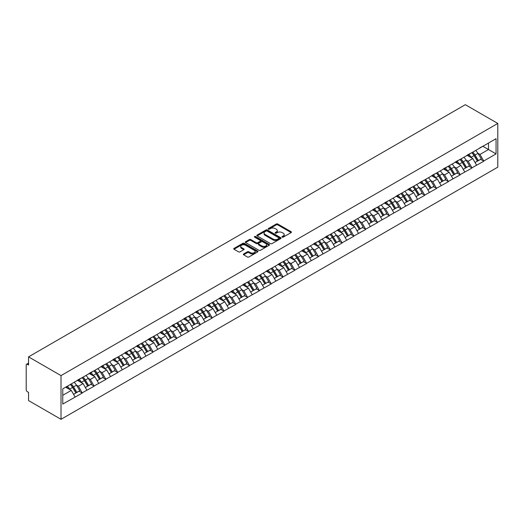 <?xml version="1.0" encoding="UTF-8"?>
<svg xmlns="http://www.w3.org/2000/svg" width="524" height="524" viewBox="0 0 524 524"><rect width="100%" height="100%" fill="white"/><g stroke="black" fill="none" stroke-linecap="round" stroke-linejoin="round"><path stroke-width="0.79" d="M282.194 237.143A0.734 0.426 0 0 0 283.235 237.143L291.128 232.584A1.048 0.609 0 0 0 291.436 232.158A1.048 0.609 0 0 0 291.128 231.726L277.753 224.01A1.048 0.609 0 0 0 276.272 224.01L268.373 228.562A0.734 0.426 0 0 0 269.415 229.165L270.436 228.575A3.36 1.939 0 0 1 275.192 228.575L276.305 229.217A3.36 1.939 0 0 1 277.294 230.593A3.36 1.939 0 0 1 276.305 231.962L275.283 232.558A0.734 0.426 0 0 0 276.325 233.154L277.347 232.564A3.36 1.939 0 0 1 282.102 232.564L283.215 233.206A3.36 1.939 0 0 1 284.204 234.582A3.36 1.939 0 0 1 283.215 235.957L282.194 236.547A0.734 0.426 0 0 0 282.194 237.143L282.194 236.547M243.653 253.95A1.048 0.609 0 0 0 243.346 254.382A1.048 0.609 0 0 0 243.653 254.808L247.4 256.976A1.048 0.609 0 0 0 248.887 256.976L257.657 251.913A1.048 0.609 0 0 0 257.965 251.481A1.048 0.609 0 0 0 257.657 251.055L244.282 243.333A1.048 0.609 0 0 0 242.795 243.333L234.025 248.396A1.048 0.609 0 0 0 233.717 248.821A1.048 0.609 0 0 0 234.025 249.254L238.558 251.867A1.048 0.609 0 0 0 240.044 251.867L243.798 249.706A1.048 0.609 0 0 0 244.105 249.273A1.048 0.609 0 0 0 243.798 248.848L241.551 247.551A2.81 1.624 0 0 1 240.726 246.398A2.81 1.624 0 0 1 242.461 244.898A2.81 1.624 0 0 1 245.527 245.252L254.33 250.334A2.81 1.624 0 0 1 255.155 251.481A2.81 1.624 0 0 1 253.419 252.981A2.81 1.624 0 0 1 250.354 252.633L248.887 251.782A1.048 0.609 0 0 0 247.4 251.782L243.653 253.95L243.653 254.808M28.545 356.857L465.325 104.689L497.8 123.435L61.02 375.61L28.545 356.857L28.545 365.031L27.333 364.331A1.605 0.93 -120 0 0 26.534 364.252A1.605 0.93 -120 0 0 26.2 364.986L26.2 389.725A1.605 0.93 -120 0 0 27.333 391.69L28.545 392.391L28.545 400.565L61.02 419.311L61.02 375.61M270.508 243.634A1.048 0.609 0 0 0 271.995 243.634L280.766 238.571A1.048 0.609 0 0 0 281.074 238.145A1.048 0.609 0 0 0 280.766 237.713L267.391 229.99A1.048 0.609 0 0 0 265.904 229.99L257.133 235.053A1.048 0.609 0 0 0 256.826 235.486A1.048 0.609 0 0 0 257.133 235.911L270.508 243.634M254.867 237.307A0.734 0.426 0 0 1 255.614 237.405L255.614 236.534L269.212 244.387A1.048 0.609 0 0 1 269.519 244.813A1.048 0.609 0 0 1 269.212 245.245L260.441 250.302A1.048 0.609 0 0 1 258.954 250.302L245.579 242.579L249.332 240.431L249.332 239.56L245.579 241.721A1.048 0.609 0 0 0 245.271 242.154A1.048 0.609 0 0 0 245.579 242.579L245.579 241.721M249.332 240.431A1.048 0.609 0 0 1 250.819 240.431L250.819 239.56A1.048 0.609 0 0 0 249.332 239.56M250.819 239.56L256.243 242.691A1.048 0.609 0 0 0 257.729 242.691L260.218 241.25A1.048 0.609 0 0 0 260.526 240.824A1.048 0.609 0 0 0 260.218 240.392L254.572 237.136A0.734 0.426 0 0 1 255.614 236.534M61.02 419.311L497.8 167.143L497.8 123.435M70.308 384.492A7.172 4.14 -120 0 1 72.764 387.367L76.104 392.882L79.019 391.199L82.255 393.066L78.469 386.254L76.373 385.042M82.255 393.066L62.762 404.063L62.762 388.854L496.058 138.69L496.058 153.899L483.757 160.999L479.971 154.442L477.875 153.231M471.81 152.687A7.172 4.14 -120 0 1 474.266 155.556L477.613 161.078L480.528 159.394L483.757 160.999M483.757 161.261L471.947 167.818L468.161 161.261L466.065 160.049M460 159.506A7.172 4.14 -120 0 1 462.456 162.375L465.803 167.896L468.718 166.213L471.947 167.818M471.947 168.08L460.138 174.636L456.358 168.08L454.256 166.868M448.197 166.324A7.172 4.14 -120 0 1 450.647 169.193L453.994 174.715L456.908 173.031L460.138 174.636M460.138 174.898L448.334 181.455L444.549 174.898L442.453 173.686M436.387 173.143A7.172 4.14 -120 0 1 438.843 176.012L442.184 181.533L445.099 179.85L448.334 181.455M448.334 181.717L436.525 188.273L432.739 181.717L430.643 180.505M424.578 179.961A7.172 4.14 -120 0 1 427.034 182.83L430.374 188.352L433.289 186.668L436.525 188.273M436.525 188.535L424.715 195.092L420.929 188.535L418.833 187.323M412.768 186.78A7.172 4.14 -120 0 1 415.224 189.649L418.565 195.17L421.479 193.487L424.715 195.092M424.715 195.354L412.905 201.91L409.12 195.354L407.024 194.142M400.958 193.592A7.172 4.14 -120 0 1 403.414 196.467L406.755 201.982L409.67 200.306L412.905 201.91M412.905 202.172L401.096 208.722L397.31 202.172L395.214 200.961M389.149 200.41A7.172 4.14 -120 0 1 391.605 203.286L394.945 208.801L397.86 207.118L401.096 208.722M401.096 208.984L389.286 215.541L385.5 208.984L383.404 207.779M377.339 207.229A7.172 4.14 -120 0 1 379.795 210.104L383.136 215.619L386.05 213.936L389.286 215.541M389.286 215.803L377.476 222.359L373.691 215.803L371.595 214.591M365.529 214.047A7.172 4.14 -120 0 1 367.986 216.916L371.333 222.438L374.247 220.755L377.476 222.359M377.476 222.621L365.667 229.178L361.881 222.621L359.785 221.41M353.72 220.866A7.172 4.14 -120 0 1 356.176 223.735L359.523 229.257L362.438 227.573L365.667 229.178M365.667 229.44L353.857 235.997L350.078 229.44L347.975 228.228M341.917 227.685A7.172 4.14 -120 0 1 344.366 230.553L347.713 236.075L350.628 234.392L353.857 235.997M353.857 236.258L342.054 242.815L338.268 236.258L336.172 235.047M330.107 234.503A7.172 4.14 -120 0 1 332.563 237.372L335.904 242.894L338.818 241.21L342.054 242.815M342.054 243.077L330.244 249.634L326.459 243.077L324.363 241.865M318.297 241.322A7.172 4.14 -120 0 1 320.754 244.191L324.094 249.712L327.009 248.029L330.244 249.634M330.244 249.896L318.435 256.452L314.649 249.896L312.553 248.684M306.488 248.14A7.172 4.14 -120 0 1 308.944 251.009L312.284 256.531L315.199 254.847L318.435 256.452M318.435 256.714L306.625 263.271L302.839 256.714L300.743 255.502M294.678 254.952A7.172 4.14 -120 0 1 297.134 257.828L300.475 263.343L303.389 261.666L306.625 263.271M306.625 263.533L294.816 270.083L291.03 263.533L288.934 262.321M282.868 261.771A7.172 4.14 -120 0 1 285.325 264.646L288.665 270.161L291.58 268.478L294.816 270.083M294.816 270.345L283.006 276.901L279.22 270.345L277.124 269.139M271.059 268.589A7.172 4.14 -120 0 1 273.515 271.465L276.855 276.98L279.77 275.297L283.006 276.901M283.006 277.163L271.196 283.72L267.41 277.163L265.314 275.952M259.249 275.408A7.172 4.14 -120 0 1 261.705 278.277L265.052 283.798L267.967 282.115L271.196 283.72M271.196 283.982L259.387 290.538L255.601 283.982L253.505 282.77M247.439 282.226A7.172 4.14 -120 0 1 249.896 285.095L253.243 290.617L256.157 288.934L259.387 290.538M259.387 290.8L247.577 297.357L243.798 290.8L241.695 289.589M235.636 289.045A7.172 4.14 -120 0 1 238.086 291.914L241.433 297.436L244.348 295.752L247.577 297.357M247.577 297.619L235.774 304.175L231.988 297.619L229.892 296.407M223.827 295.863A7.172 4.14 -120 0 1 226.283 298.732L229.623 304.254L232.538 302.571L235.774 304.175M235.774 304.437L223.964 310.994L220.178 304.437L218.082 303.226M212.017 302.682A7.172 4.14 -120 0 1 214.473 305.551L217.814 311.073L220.728 309.389L223.964 310.994M223.964 311.256L212.154 317.813L208.369 311.256L206.273 310.044M200.207 309.501A7.172 4.14 -120 0 1 202.664 312.37L206.004 317.891L208.919 316.208L212.154 317.813M212.154 318.075L200.345 324.631L196.559 318.075L194.463 316.863M188.398 316.313A7.172 4.14 -120 0 1 190.854 319.188L194.194 324.703L197.109 323.026L200.345 324.631M200.345 324.893L188.535 331.443L184.749 324.893L182.653 323.681M176.588 323.131A7.172 4.14 -120 0 1 179.044 326.007L182.385 331.522L185.299 329.838L188.535 331.443M188.535 331.705L176.726 338.262L172.94 331.705L170.844 330.5M164.778 329.95A7.172 4.14 -120 0 1 167.235 332.825L170.575 338.34L173.49 336.657L176.726 338.262M176.726 338.524L164.916 345.08L161.13 338.524L159.034 337.312M152.969 336.768A7.172 4.14 -120 0 1 155.425 339.637L158.772 345.159L161.687 343.475L164.916 345.08M164.916 345.342L153.106 351.899L149.32 345.342L147.224 344.13M141.159 343.587A7.172 4.14 -120 0 1 143.615 346.456L146.962 351.977L149.877 350.294L153.106 351.899M153.106 352.161L141.297 358.717L137.517 352.161L135.415 350.949M129.356 350.405A7.172 4.14 -120 0 1 131.806 353.274L135.153 358.796L138.067 357.113L141.297 358.717M141.297 358.979L129.494 365.536L125.708 358.979L123.612 357.768M117.546 357.224A7.172 4.14 -120 0 1 120.003 360.093L123.343 365.614L126.258 363.931L129.494 365.536M129.494 365.798L117.684 372.354L113.898 365.798L111.802 364.586M105.737 364.042A7.172 4.14 -120 0 1 108.193 366.911L111.533 372.433L114.448 370.75L117.684 372.354M117.684 372.616L105.874 379.173L102.088 372.616L99.992 371.405M93.927 370.861A7.172 4.14 -120 0 1 96.383 373.73L99.724 379.252L102.638 377.568L105.874 379.173M105.874 379.435L94.065 385.991L90.279 379.435L88.183 378.223M82.117 377.673A7.172 4.14 -120 0 1 84.574 380.548L87.914 386.064L90.829 384.387L94.065 385.991M94.065 386.254L82.255 392.804M78.24 379.651L82.255 377.594M78.469 386.254L83.087 383.588L77.257 380.221M86.873 390.138L83.087 383.588M90.049 372.833L94.065 370.776M90.279 379.435L94.896 376.769L89.067 373.402M98.682 383.319L94.896 376.769M101.859 366.014L105.874 363.964M102.088 372.616L106.706 369.951L100.877 366.584M110.492 376.507L106.706 369.951M113.669 359.195L117.684 357.145M113.898 365.798L118.516 363.132L112.686 359.765M122.302 369.689L118.516 363.132M125.478 352.377L129.494 350.327M125.708 358.979L130.325 356.313L124.496 352.947M134.105 362.87L130.325 356.313M137.288 345.565L141.297 343.508M137.517 352.161L142.135 349.495L136.305 346.128M145.914 356.051L142.135 349.495M149.098 338.746L153.106 336.69M149.32 345.342L153.938 342.676L148.109 339.31M157.724 349.233L153.938 342.676M160.907 331.928L164.916 329.871M161.13 338.524L165.748 335.858L159.918 332.498M169.534 342.414L165.748 335.858M172.717 325.109L176.726 323.053M172.94 331.705L177.557 329.039L171.728 325.679M181.343 335.596L177.557 329.039M184.52 318.291L188.535 316.234M184.749 324.893L189.367 322.227L183.538 318.861M193.153 328.777L189.367 322.227M196.33 311.472L200.345 309.415M196.559 318.075L201.177 315.409L195.347 312.042M204.963 321.959L201.177 315.409M208.139 304.654L212.154 302.603M208.369 311.256L212.986 308.59L207.157 305.223M216.772 315.147L212.986 308.59M219.949 297.835L223.964 295.785M220.178 304.437L224.796 301.772L218.967 298.405M228.582 308.328L224.796 301.772M231.759 291.017L235.774 288.966M231.988 297.619L236.606 294.953L230.776 291.586M240.385 301.51L236.606 294.953M243.568 284.204L247.577 282.148M243.798 290.8L248.415 288.135L242.586 284.768M252.195 294.691L248.415 288.135M255.378 277.386L259.387 275.329M255.601 283.982L260.218 281.316L254.395 277.949M264.004 287.873L260.218 281.316M267.188 270.567L271.196 268.511M267.41 277.163L272.028 274.497L266.199 271.137M275.814 281.054L272.028 274.497M278.997 263.749L283.006 261.692M279.22 270.345L283.838 267.679L278.008 264.319M287.624 274.235L283.838 267.679M290.8 256.93L294.816 254.874M291.03 263.533L295.647 260.867L289.818 257.5M299.433 267.417L295.647 260.867M302.61 250.112L306.625 248.055M302.839 256.714L307.457 254.048L301.627 250.682M311.243 260.605L307.457 254.048M314.42 243.293L318.435 241.243M314.649 249.896L319.267 247.23L313.437 243.863M323.053 253.786L319.267 247.23M326.229 236.475L330.244 234.424M326.459 243.077L331.076 240.411L325.247 237.044M334.862 246.968L331.076 240.411M338.039 229.656L342.054 227.606M338.268 236.258L342.886 233.593L337.056 230.226M346.665 240.149L342.886 233.593M349.849 222.844L353.857 220.787M350.078 229.44L354.696 226.774L348.866 223.407M358.475 233.331L354.696 226.774M361.658 216.026L365.667 213.969M361.881 222.621L366.499 219.956L360.676 216.589M370.285 226.512L366.499 219.956M373.468 209.207L377.476 207.15M373.691 215.803L378.308 213.137L372.479 209.777M382.094 219.694L378.308 213.137M385.278 202.388L389.286 200.332M385.5 208.984L390.118 206.318L384.289 202.958M393.904 212.875L390.118 206.318M397.081 195.57L401.096 193.513M397.31 202.172L401.928 199.506L396.098 196.14M405.714 206.056L401.928 199.506M408.89 188.751L412.905 186.701M409.12 195.354L413.737 192.688L407.908 189.321M417.523 199.244L413.737 192.688M420.7 181.933L424.715 179.883M420.929 188.535L425.547 185.869L419.717 182.503M429.333 192.426L425.547 185.869M432.51 175.114L436.525 173.064M432.739 181.717L437.357 179.051L431.527 175.684M441.143 185.607L437.357 179.051M444.319 168.296L448.334 166.246M444.549 174.898L449.166 172.232L443.337 168.866M452.946 178.789L449.166 172.232M456.129 161.484L460.138 159.427M456.358 168.08L460.976 165.414L455.146 162.047M464.755 171.97L460.976 165.414M467.939 154.665L471.947 152.608M468.161 161.261L472.779 158.595L466.956 155.228M476.565 165.152L472.779 158.595M479.748 147.847L483.757 145.79M479.971 154.442L488.486 149.53L488.486 143.059L496.058 138.69M482.886 146.294L496.058 153.899M62.762 395.319L71.277 390.4L65.677 387.171M75.063 396.956L71.277 390.4M474.102 155.687L474.475 155.903M462.292 162.506L462.666 162.722M450.483 169.324L450.856 169.54M438.673 176.143L439.046 176.359M426.864 182.961L427.243 183.177M415.054 189.773L415.434 189.996M403.251 196.592L403.624 196.808M391.441 203.41L391.814 203.626M379.631 210.229L380.005 210.445M367.822 217.047L368.195 217.263M356.012 223.866L356.386 224.082M344.202 230.684L344.576 230.901M332.393 237.503L332.766 237.719M320.583 244.322L320.963 244.538M308.774 251.134L309.153 251.356M296.97 257.952L297.344 258.168M285.161 264.771L285.534 264.987M273.351 271.589L273.724 271.805M261.542 278.408L261.915 278.624M249.732 285.226L250.105 285.442M237.922 292.045L238.296 292.261M226.113 298.863L226.486 299.08M214.303 305.682L214.683 305.898M202.493 312.494L202.873 312.717M190.69 319.312L191.064 319.529M178.881 326.131L179.254 326.347M167.071 332.95L167.444 333.166M155.261 339.768L155.635 339.984M143.452 346.587L143.825 346.803M131.642 353.405L132.015 353.621M119.832 360.224L120.206 360.44M108.023 367.042L108.403 367.259M96.213 373.854L96.593 374.077M84.41 380.673L84.783 380.889M72.6 387.491L72.974 387.708M282.488 237.248L283.215 236.828A3.36 1.939 0 0 0 284.204 235.453L284.204 234.582M277.294 230.593L277.294 231.464A3.36 1.939 0 0 1 276.305 232.839L275.578 233.259M291.128 231.726L291.128 232.584L277.753 224.881A1.048 0.609 0 0 0 276.272 224.881L268.668 229.27M280.766 237.713L280.766 238.571L267.391 230.868A1.048 0.609 0 0 0 265.904 230.868L257.153 235.918M278.906 238.44A0.734 0.426 0 0 0 278.906 237.844L267.168 231.064A0.734 0.426 0 0 0 266.127 231.064L265.052 231.687A3.36 1.939 0 0 0 264.063 233.056A3.36 1.939 0 0 0 265.052 234.431L273.076 239.062A3.36 1.939 0 0 0 277.831 239.062L278.906 238.44L278.906 239.317A0.734 0.426 0 0 0 279.122 239.016L279.122 238.145M264.063 233.056L264.063 233.933A3.36 1.939 0 0 0 265.052 235.309L265.052 234.431M278.906 239.317L277.831 239.94A3.36 1.939 0 0 1 273.076 239.94L265.052 235.309M250.819 240.431L256.243 243.562A1.048 0.609 0 0 0 257.729 243.562L260.218 242.127A1.048 0.609 0 0 0 260.526 241.695L260.526 240.824M255.614 237.405L269.198 245.252M261.876 245.939A2.81 1.624 0 0 0 264.934 246.293A2.81 1.624 0 0 0 266.67 244.793A2.81 1.624 0 0 0 265.851 243.647L262.747 241.852A1.048 0.609 0 0 0 261.26 241.852L258.771 243.293A1.048 0.609 0 0 0 258.463 243.719A1.048 0.609 0 0 0 258.771 244.145L261.876 245.939L261.876 246.811A2.81 1.624 0 0 0 264.934 247.164A2.81 1.624 0 0 0 266.67 245.664L266.67 244.793M258.463 243.719L258.463 244.59A1.048 0.609 0 0 0 258.771 245.022L258.771 244.145M261.876 246.811L258.771 245.022M255.155 251.481L255.155 252.358A2.81 1.624 0 0 1 253.419 253.858A2.81 1.624 0 0 1 250.354 253.505L248.887 252.66A1.048 0.609 0 0 0 247.4 252.66L243.667 254.815M240.726 246.398L240.726 247.276A2.81 1.624 0 0 0 241.551 248.422L241.551 247.551M243.798 248.848L243.798 249.706L241.551 248.422M257.657 251.055L257.657 251.913L244.282 244.21A1.048 0.609 0 0 0 242.795 244.21L234.045 249.26L234.025 248.396M475.654 150.467A8.777 5.07 60 0 1 477.954 153.362L475.039 155.045A8.777 5.07 -120 0 0 472.74 152.15M475.039 155.045L478.386 160.567L481.301 158.883L477.954 153.362M477.613 161.078L478.386 160.567M480.528 159.394L481.301 158.883M467.722 154.79A7.172 4.14 60 0 1 469.701 156.82M468.842 154.403A8.777 5.07 60 0 1 471.142 157.298L471.469 157.842M475.065 162.551L477.397 161.13L474.056 155.615A8.777 5.07 -120 0 0 471.757 152.72M477.397 161.13L475.032 162.499M463.845 157.285A8.777 5.07 60 0 1 466.144 160.18L463.229 161.864A8.777 5.07 -120 0 0 460.93 158.969M463.229 161.864L466.576 167.385L469.491 165.702L466.144 160.18M465.803 167.896L466.576 167.385M468.718 166.213L469.491 165.702M455.913 161.608A7.172 4.14 60 0 1 457.891 163.632M457.033 161.222A8.777 5.07 60 0 1 459.332 164.117L459.666 164.66M463.255 169.363L465.594 167.949L462.247 162.433A8.777 5.07 -120 0 0 459.948 159.538M465.594 167.949L463.223 169.317M452.035 164.104A8.777 5.07 60 0 1 454.334 166.999L451.419 168.682A8.777 5.07 -120 0 0 449.12 165.787M451.419 168.682L454.767 174.197L457.681 172.52L454.334 166.999M453.994 174.715L454.767 174.197M456.908 173.031L457.681 172.52M444.103 168.42A7.172 4.14 60 0 1 446.081 170.451M445.223 168.04A8.777 5.07 60 0 1 447.522 170.929L447.856 171.479M451.446 176.182L453.784 174.767L450.437 169.252A8.777 5.07 -120 0 0 448.138 166.357M453.784 174.767L451.419 176.136M440.226 170.922A8.777 5.07 60 0 1 442.531 173.817L439.616 175.501A8.777 5.07 -120 0 0 437.311 172.606M439.616 175.501L442.957 181.016L445.872 179.332L442.531 173.817M442.184 181.533L442.957 181.016M445.099 179.85L445.872 179.332M432.293 175.239A7.172 4.14 60 0 1 434.272 177.269M433.414 174.859A8.777 5.07 60 0 1 435.713 177.747L436.047 178.291M439.636 183L441.974 181.586L438.627 176.064A8.777 5.07 -120 0 0 436.328 173.175M441.974 181.586L439.61 182.955M428.416 177.741A8.777 5.07 60 0 1 430.721 180.636L427.807 182.319A8.777 5.07 -120 0 0 425.501 179.424M427.807 182.319L431.147 187.834L434.062 186.151L430.721 180.636M430.374 188.352L431.147 187.834M433.289 186.668L434.062 186.151M420.484 182.057A7.172 4.14 60 0 1 422.462 184.088M421.604 181.677A8.777 5.07 60 0 1 423.909 184.566L424.237 185.11M427.826 189.819L430.165 188.404L426.818 182.883A8.777 5.07 -120 0 0 424.519 179.994M430.165 188.404L427.8 189.767M416.613 184.559A8.777 5.07 60 0 1 418.912 187.454L415.997 189.131A8.777 5.07 -120 0 0 413.698 186.243M415.997 189.131L419.338 194.653L422.252 192.97L418.912 187.454M418.565 195.17L419.338 194.653M421.479 193.487L422.252 192.97M408.674 188.876A7.172 4.14 60 0 1 410.652 190.906M409.794 188.489A8.777 5.07 60 0 1 412.1 191.384L412.427 191.928M416.017 196.638L418.355 195.223L415.015 189.701A8.777 5.07 -120 0 0 412.709 186.813M418.355 195.223L415.991 196.585M404.803 191.378A8.777 5.07 60 0 1 407.102 194.266L404.187 195.95A8.777 5.07 -120 0 0 401.888 193.061M404.187 195.95L407.528 201.471L410.443 199.788L407.102 194.266M406.755 201.982L407.528 201.471M409.67 200.306L410.443 199.788M396.865 195.694A7.172 4.14 60 0 1 398.849 197.725M397.991 195.308A8.777 5.07 60 0 1 400.29 198.203L400.618 198.747M404.207 203.456L406.545 202.041L403.205 196.52A8.777 5.07 -120 0 0 400.899 193.625M406.545 202.041L404.181 203.404M392.993 198.196A8.777 5.07 60 0 1 395.293 201.085L392.378 202.768A8.777 5.07 -120 0 0 390.079 199.88M392.378 202.768L395.718 208.29L398.633 206.607L395.293 201.085M394.945 208.801L395.718 208.29M397.86 207.118L398.633 206.607M385.061 202.513A7.172 4.14 60 0 1 387.039 204.543M386.181 202.126A8.777 5.07 60 0 1 388.481 205.022L388.808 205.565M392.404 210.275L394.736 208.86L391.395 203.338A8.777 5.07 -120 0 0 389.096 200.443M394.736 208.86L392.371 210.222M381.184 205.015A8.777 5.07 60 0 1 383.483 207.904L380.568 209.587A8.777 5.07 -120 0 0 378.269 206.692M380.568 209.587L383.915 215.109L386.823 213.425L383.483 207.904M383.136 215.619L383.915 215.109M386.05 213.936L386.823 213.425M373.252 209.331A7.172 4.14 60 0 1 375.23 211.362M374.372 208.945A8.777 5.07 60 0 1 376.671 211.84L376.998 212.384M380.594 217.093L382.926 215.678L379.586 210.157A8.777 5.07 -120 0 0 377.287 207.262M382.926 215.678L380.562 217.041M369.374 211.827A8.777 5.07 60 0 1 371.673 214.722L368.758 216.405A8.777 5.07 -120 0 0 366.459 213.51M368.758 216.405L372.106 221.927L375.02 220.244L371.673 214.722M371.333 222.438L372.106 221.927M374.247 220.755L375.02 220.244M361.442 216.15A7.172 4.14 60 0 1 363.42 218.181M362.562 215.764A8.777 5.07 60 0 1 364.861 218.659L365.189 219.202M368.785 223.912L371.116 222.49L367.776 216.975A8.777 5.07 -120 0 0 365.477 214.08M371.116 222.49L368.752 223.859M357.565 218.646A8.777 5.07 60 0 1 359.864 221.541L356.949 223.224A8.777 5.07 -120 0 0 354.65 220.329M356.949 223.224L360.296 228.746L363.211 227.062L359.864 221.541M359.523 229.257L360.296 228.746M362.438 227.573L363.211 227.062M349.632 222.969A7.172 4.14 60 0 1 351.611 224.993M350.752 222.582A8.777 5.07 60 0 1 353.052 225.477L353.386 226.021M356.975 230.724L359.313 229.309L355.966 223.794A8.777 5.07 -120 0 0 353.667 220.899M359.313 229.309L356.942 230.678M345.755 225.464A8.777 5.07 60 0 1 348.054 228.359L345.139 230.043A8.777 5.07 -120 0 0 342.84 227.147M345.139 230.043L348.486 235.558L351.401 233.881L348.054 228.359M347.713 236.075L348.486 235.558M350.628 234.392L351.401 233.881M337.823 229.781A7.172 4.14 60 0 1 339.801 231.811M338.943 229.401A8.777 5.07 60 0 1 341.242 232.289L341.576 232.839M345.165 237.542L347.504 236.127L344.157 230.612A8.777 5.07 -120 0 0 341.858 227.717M347.504 236.127L345.139 237.496M333.945 232.283A8.777 5.07 60 0 1 336.251 235.178L333.336 236.861A8.777 5.07 -120 0 0 331.03 233.966M333.336 236.861L336.677 242.376L339.591 240.693L336.251 235.178M335.904 242.894L336.677 242.376M338.818 241.21L339.591 240.693M326.013 236.599A7.172 4.14 60 0 1 327.991 238.63M327.133 236.219A8.777 5.07 60 0 1 329.432 239.108L329.766 239.651M333.356 244.361L335.694 242.946L332.347 237.424A8.777 5.07 -120 0 0 330.048 234.536M335.694 242.946L333.329 244.315M322.136 239.101A8.777 5.07 60 0 1 324.441 241.996L321.526 243.68A8.777 5.07 -120 0 0 319.221 240.785M321.526 243.68L324.867 249.195L327.782 247.511L324.441 241.996M324.094 249.712L324.867 249.195M327.009 248.029L327.782 247.511M314.204 243.418A7.172 4.14 60 0 1 316.182 245.448M315.324 243.038A8.777 5.07 60 0 1 317.629 245.926L317.957 246.47M321.546 251.179L323.884 249.765L320.537 244.243A8.777 5.07 -120 0 0 318.238 241.354M323.884 249.765L321.52 251.127M310.332 245.92A8.777 5.07 60 0 1 312.632 248.815L309.717 250.492A8.777 5.07 -120 0 0 307.418 247.603M309.717 250.492L313.057 256.013L315.972 254.33L312.632 248.815M312.284 256.531L313.057 256.013M315.199 254.847L315.972 254.33M302.394 250.236A7.172 4.14 60 0 1 304.372 252.267M303.514 249.85A8.777 5.07 60 0 1 305.82 252.745L306.147 253.288M309.736 257.998L312.075 256.583L308.734 251.062A8.777 5.07 -120 0 0 306.429 248.173M312.075 256.583L309.71 257.946M298.523 252.738A8.777 5.07 60 0 1 300.822 255.627L297.907 257.31A8.777 5.07 -120 0 0 295.608 254.422M297.907 257.31L301.248 262.832L304.162 261.149L300.822 255.627M300.475 263.343L301.248 262.832M303.389 261.666L304.162 261.149M290.584 257.055A7.172 4.14 60 0 1 292.569 259.085M291.711 256.668A8.777 5.07 60 0 1 294.01 259.563L294.337 260.107M297.927 264.817L300.265 263.402L296.925 257.88A8.777 5.07 -120 0 0 294.619 254.985M300.265 263.402L297.901 264.764M286.713 259.557A8.777 5.07 60 0 1 289.012 262.445L286.097 264.129A8.777 5.07 -120 0 0 283.798 261.24M286.097 264.129L289.438 269.65L292.353 267.967L289.012 262.445M288.665 270.161L289.438 269.65M291.58 268.478L292.353 267.967M278.781 263.873A7.172 4.14 60 0 1 280.759 265.904M279.901 263.487A8.777 5.07 60 0 1 282.2 266.382L282.528 266.926M286.124 271.635L288.455 270.22L285.115 264.699A8.777 5.07 -120 0 0 282.816 261.803M288.455 270.22L286.091 271.583M274.904 266.375A8.777 5.07 60 0 1 277.203 269.264L274.288 270.947A8.777 5.07 -120 0 0 271.989 268.052M274.288 270.947L277.635 276.469L280.543 274.786L277.203 269.264M276.855 276.98L277.635 276.469M279.77 275.297L280.543 274.786M266.971 270.692A7.172 4.14 60 0 1 268.95 272.722M268.091 270.305A8.777 5.07 60 0 1 270.391 273.201L270.718 273.744M274.314 278.454L276.646 277.039L273.305 271.517A8.777 5.07 -120 0 0 271.006 268.622M276.646 277.039L274.281 278.401M263.094 273.187A8.777 5.07 60 0 1 265.393 276.083L262.478 277.766A8.777 5.07 -120 0 0 260.179 274.871M262.478 277.766L265.825 283.288L268.74 281.604L265.393 276.083M265.052 283.798L265.825 283.288M267.967 282.115L268.74 281.604M255.162 277.51A7.172 4.14 60 0 1 257.14 279.541M256.282 277.124A8.777 5.07 60 0 1 258.581 280.019L258.908 280.563M262.504 285.272L264.836 283.851L261.496 278.336A8.777 5.07 -120 0 0 259.197 275.441M264.836 283.851L262.472 285.22M251.284 280.006A8.777 5.07 60 0 1 253.583 282.901L250.668 284.584A8.777 5.07 -120 0 0 248.369 281.689M250.668 284.584L254.016 290.106L256.93 288.423L253.583 282.901M253.243 290.617L254.016 290.106M256.157 288.934L256.93 288.423M243.352 284.329A7.172 4.14 60 0 1 245.33 286.353M244.472 283.942A8.777 5.07 60 0 1 246.771 286.838L247.105 287.381M250.695 292.084L253.027 290.669L249.686 285.154A8.777 5.07 -120 0 0 247.387 282.259M253.027 290.669L250.662 292.038M239.475 286.825A8.777 5.07 60 0 1 241.774 289.72L238.859 291.403A8.777 5.07 -120 0 0 236.56 288.508M238.859 291.403L242.206 296.918L245.121 295.241L241.774 289.72M241.433 297.436L242.206 296.918M244.348 295.752L245.121 295.241M231.543 291.141A7.172 4.14 60 0 1 233.521 293.171M232.663 290.761A8.777 5.07 60 0 1 234.962 293.65L235.296 294.193M238.885 298.903L241.223 297.488L237.876 291.973A8.777 5.07 -120 0 0 235.577 289.078M241.223 297.488L238.859 298.857M227.665 293.643A8.777 5.07 60 0 1 229.971 296.538L227.056 298.221A8.777 5.07 -120 0 0 224.75 295.326M227.056 298.221L230.396 303.737L233.311 302.053L229.971 296.538M229.623 304.254L230.396 303.737M232.538 302.571L233.311 302.053M219.733 297.959A7.172 4.14 60 0 1 221.711 299.99M220.853 297.58A8.777 5.07 60 0 1 223.152 300.468L223.486 301.012M227.075 305.721L229.414 304.306L226.067 298.785A8.777 5.07 -120 0 0 223.768 295.896M229.414 304.306L227.049 305.675M215.855 300.462A8.777 5.07 60 0 1 218.161 303.357L215.246 305.04A8.777 5.07 -120 0 0 212.941 302.145M215.246 305.04L218.587 310.555L221.501 308.872L218.161 303.357M217.814 311.073L218.587 310.555M220.728 309.389L221.501 308.872M207.923 304.778A7.172 4.14 60 0 1 209.901 306.809M209.043 304.398A8.777 5.07 60 0 1 211.349 307.287L211.676 307.83M215.266 312.54L217.604 311.125L214.257 305.603A8.777 5.07 -120 0 0 211.958 302.715M217.604 311.125L215.24 312.487M204.052 307.28A8.777 5.07 60 0 1 206.351 310.175L203.436 311.852A8.777 5.07 -120 0 0 201.137 308.964M203.436 311.852L206.777 317.374L209.692 315.69L206.351 310.175M206.004 317.891L206.777 317.374M208.919 316.208L209.692 315.69M196.114 311.597A7.172 4.14 60 0 1 198.092 313.627M197.234 311.21A8.777 5.07 60 0 1 199.539 314.105L199.867 314.649M203.456 319.358L205.794 317.944L202.454 312.422A8.777 5.07 -120 0 0 200.148 309.533M205.794 317.944L203.43 319.306M192.243 314.099A8.777 5.07 60 0 1 194.542 316.987L191.627 318.671A8.777 5.07 -120 0 0 189.328 315.782M191.627 318.671L194.967 324.192L197.882 322.509L194.542 316.987M194.194 324.703L194.967 324.192M197.109 323.026L197.882 322.509M184.304 318.415A7.172 4.14 60 0 1 186.289 320.446M185.431 318.029A8.777 5.07 60 0 1 187.73 320.924L188.057 321.467M191.646 326.177L193.985 324.762L190.644 319.24A8.777 5.07 -120 0 0 188.339 316.345M193.985 324.762L191.62 326.125M180.433 320.917A8.777 5.07 60 0 1 182.732 323.806L179.817 325.489A8.777 5.07 -120 0 0 177.518 322.601M179.817 325.489L183.158 331.011L186.072 329.327L182.732 323.806M182.385 331.522L183.158 331.011M185.299 329.838L186.072 329.327M172.501 325.234A7.172 4.14 60 0 1 174.479 327.264M173.621 324.847A8.777 5.07 60 0 1 175.92 327.742L176.247 328.286M179.843 332.995L182.175 331.581L178.835 326.059A8.777 5.07 -120 0 0 176.536 323.164M182.175 331.581L179.811 332.943M168.623 327.736A8.777 5.07 60 0 1 170.922 330.624L168.007 332.308A8.777 5.07 -120 0 0 165.708 329.413M168.007 332.308L171.355 337.829L174.263 336.146L170.922 330.624M170.575 338.34L171.355 337.829M173.49 336.657L174.263 336.146M160.691 332.052A7.172 4.14 60 0 1 162.669 334.083M161.811 331.666A8.777 5.07 60 0 1 164.11 334.561L164.438 335.105M168.034 339.814L170.366 338.399L167.025 332.878A8.777 5.07 -120 0 0 164.726 329.982M170.366 338.399L168.001 339.762M156.814 334.548A8.777 5.07 60 0 1 159.113 337.443L156.198 339.126A8.777 5.07 -120 0 0 153.899 336.231M156.198 339.126L159.545 344.648L162.46 342.965L159.113 337.443M158.772 345.159L159.545 344.648M161.687 343.475L162.46 342.965M148.882 338.871A7.172 4.14 60 0 1 150.86 340.901M150.002 338.484A8.777 5.07 60 0 1 152.301 341.379L152.628 341.923M156.224 346.633L158.556 345.211L155.215 339.696A8.777 5.07 -120 0 0 152.916 336.801M158.556 345.211L156.191 346.58M145.004 341.366A8.777 5.07 60 0 1 147.303 344.261L144.388 345.945A8.777 5.07 -120 0 0 142.089 343.05M144.388 345.945L147.735 351.466L150.65 349.783L147.303 344.261M146.962 351.977L147.735 351.466M149.877 350.294L150.65 349.783M137.072 345.689A7.172 4.14 60 0 1 139.05 347.713M138.192 345.303A8.777 5.07 60 0 1 140.491 348.198L140.825 348.742M144.414 353.445L146.746 352.03L143.406 346.515A8.777 5.07 -120 0 0 141.107 343.62M146.746 352.03L144.382 353.399M133.194 348.185A8.777 5.07 60 0 1 135.493 351.08L132.579 352.763A8.777 5.07 -120 0 0 130.28 349.868M132.579 352.763L135.926 358.278L138.84 356.602L135.493 351.08M135.153 358.796L135.926 358.278M138.067 357.113L138.84 356.602M125.262 352.501A7.172 4.14 60 0 1 127.24 354.532M126.382 352.121A8.777 5.07 60 0 1 128.681 355.01L129.015 355.554M132.605 360.263L134.943 358.848L131.596 353.333A8.777 5.07 -120 0 0 129.297 350.438M134.943 358.848L132.579 360.217M121.385 355.003A8.777 5.07 60 0 1 123.69 357.899L120.775 359.582A8.777 5.07 -120 0 0 118.47 356.687M120.775 359.582L124.116 365.097L127.031 363.414L123.69 357.899M123.343 365.614L124.116 365.097M126.258 363.931L127.031 363.414M113.453 359.32A7.172 4.14 60 0 1 115.431 361.35M114.573 358.94A8.777 5.07 60 0 1 116.872 361.829L117.206 362.372M120.795 367.082L123.133 365.667L119.786 360.145A8.777 5.07 -120 0 0 117.487 357.257M123.133 365.667L120.769 367.036M109.575 361.822A8.777 5.07 60 0 1 111.881 364.717L108.966 366.4A8.777 5.07 -120 0 0 106.66 363.505M108.966 366.4L112.306 371.916L115.221 370.232L111.881 364.717M111.533 372.433L112.306 371.916M114.448 370.75L115.221 370.232M101.643 366.138A7.172 4.14 60 0 1 103.621 368.169M102.763 365.759A8.777 5.07 60 0 1 105.069 368.647L105.396 369.191M108.985 373.9L111.324 372.485L107.977 366.964A8.777 5.07 -120 0 0 105.678 364.075M111.324 372.485L108.959 373.848M97.772 368.641A8.777 5.07 60 0 1 100.071 371.536L97.156 373.212A8.777 5.07 -120 0 0 94.857 370.324M97.156 373.212L100.497 378.734L103.411 377.051L100.071 371.536M99.724 379.252L100.497 378.734M102.638 377.568L103.411 377.051M89.833 372.957A7.172 4.14 60 0 1 91.811 374.988M90.953 372.571A8.777 5.07 60 0 1 93.259 375.466L93.586 376.009M97.176 380.719L99.514 379.304L96.174 373.782A8.777 5.07 -120 0 0 93.868 370.894M99.514 379.304L97.15 380.666M85.962 375.459A8.777 5.07 60 0 1 88.261 378.348L85.347 380.031A8.777 5.07 -120 0 0 83.047 377.142M85.347 380.031L88.687 385.553L91.602 383.869L88.261 378.348M87.914 386.064L88.687 385.553M90.829 384.387L91.602 383.869M78.024 379.776A7.172 4.14 60 0 1 80.008 381.806M79.15 379.389A8.777 5.07 60 0 1 81.449 382.284L81.777 382.828M85.366 387.537L87.705 386.123L84.364 380.601A8.777 5.07 -120 0 0 82.058 377.706M87.705 386.123L85.34 387.485M74.153 382.278A8.777 5.07 60 0 1 76.452 385.166L73.537 386.85A8.777 5.07 -120 0 0 71.238 383.961M73.537 386.85L76.877 392.371L79.792 390.688L76.452 385.166M76.104 392.882L76.877 392.371M79.019 391.199L79.792 390.688M66.41 386.745A7.172 4.14 60 0 1 68.199 388.625M67.341 386.208A8.777 5.07 60 0 1 69.64 389.103L69.967 389.646M73.563 394.356L75.895 392.941L72.554 387.419A8.777 5.07 -120 0 0 70.255 384.524M75.895 392.941L73.53 394.303M28.545 363.636L27.333 364.331M283.215 236.828L283.215 235.957M275.283 233.154L275.283 232.558M276.305 232.839L276.305 231.962M268.373 229.165L268.373 228.562M276.272 224.881L276.272 224.01M277.753 224.881L277.753 224.01M257.133 235.911L257.133 235.053M265.904 230.868L265.904 229.99M267.391 230.868L267.391 229.99M273.076 239.94L273.076 239.062M277.831 239.94L277.831 239.062M256.243 243.562L256.243 242.691M257.729 243.562L257.729 242.691M260.218 242.127L260.218 241.25M269.212 245.245L269.212 244.387M247.4 252.66L247.4 251.782M248.887 252.66L248.887 251.782M250.354 253.505L250.354 252.633M242.795 244.21L242.795 243.333M244.282 244.21L244.282 243.333M474.056 155.615L471.142 157.298M462.247 162.433L459.332 164.117M450.437 169.252L447.522 170.929M438.627 176.064L435.713 177.747M426.818 182.883L423.909 184.566M415.015 189.701L412.1 191.384M403.205 196.52L400.29 198.203M391.395 203.338L388.481 205.022M379.586 210.157L376.671 211.84M367.776 216.975L364.861 218.659M355.966 223.794L353.052 225.477M344.157 230.612L341.242 232.289M332.347 237.424L329.432 239.108M320.537 244.243L317.629 245.926M308.734 251.062L305.82 252.745M296.925 257.88L294.01 259.563M285.115 264.699L282.2 266.382M273.305 271.517L270.391 273.201M261.496 278.336L258.581 280.019M249.686 285.154L246.771 286.838M237.876 291.973L234.962 293.65M226.067 298.785L223.152 300.468M214.257 305.603L211.349 307.287M202.454 312.422L199.539 314.105M190.644 319.24L187.73 320.924M178.835 326.059L175.92 327.742M167.025 332.878L164.11 334.561M155.215 339.696L152.301 341.379M143.406 346.515L140.491 348.198M131.596 353.333L128.681 355.01M119.786 360.145L116.872 361.829M107.977 366.964L105.069 368.647M96.174 373.782L93.259 375.466M84.364 380.601L81.449 382.284M72.554 387.419L69.64 389.103M28.545 363.093L26.534 364.252"/></g></svg>
